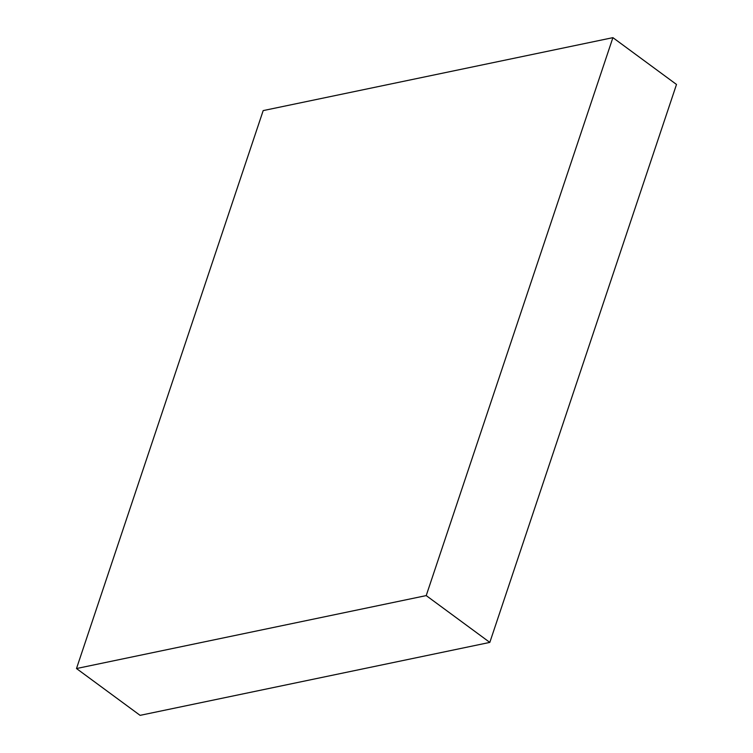 <?xml version="1.0" encoding="UTF-8"?>
<svg xmlns="http://www.w3.org/2000/svg" width="753" height="753" viewBox="0 0 753 753"><rect width="100%" height="100%" fill="white"/><g stroke="black" fill="none" stroke-linecap="round" stroke-linejoin="round"><path stroke-width="1.13" d="M612.904 37.65L263.183 110.597L76.495 668.542L140.096 715.35L489.817 642.403L676.505 84.458L612.904 37.65L426.217 595.595L76.495 668.542M426.217 595.595L489.817 642.403"/></g></svg>

